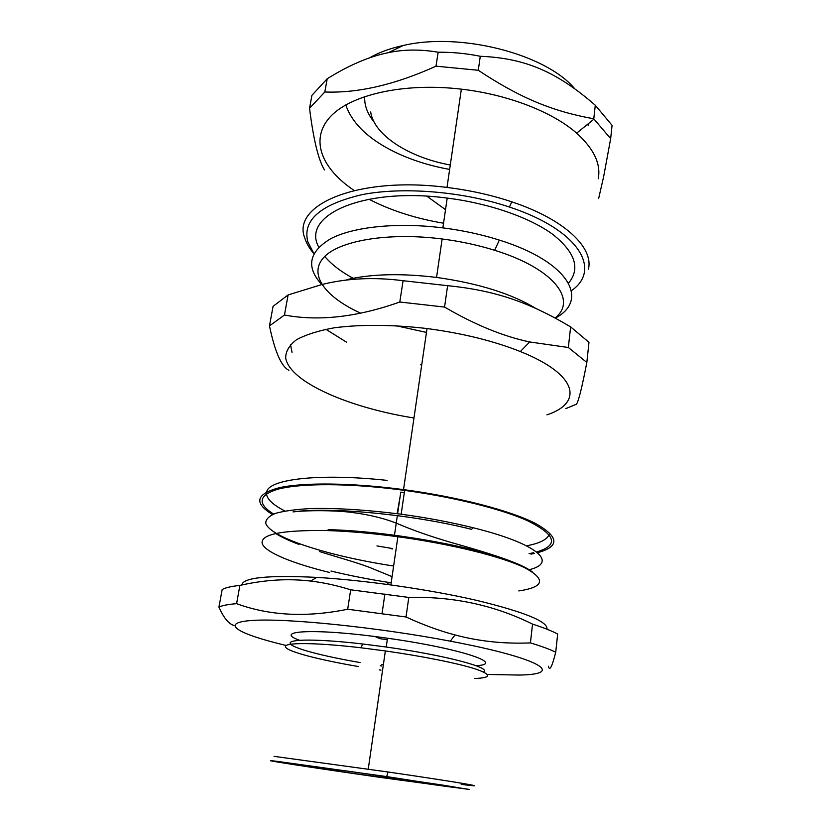 <?xml version="1.0" encoding="UTF-8"?>
<svg xmlns="http://www.w3.org/2000/svg" width="831" height="831" viewBox="0 0 831 831"><rect width="100%" height="100%" fill="white"/><g stroke="black" fill="none" stroke-linecap="round" stroke-linejoin="round"><path stroke-width="1.25" d="M450.288 164.995C409.496 157.641 374.033 135.37 370.668 111.977M381.761 664.655L383.33 664.893M404.302 492.679L400.781 492.118L397.613 513.735M393.624 566.015L390.04 565.464C327.528 555.617 270.636 537.584 265.785 523.426C265.525 519.562 268.735 516.207 275.425 513.381C284.15 510.94 296.158 509.32 311.428 508.52C337.126 507.99 367.042 509.891 401.165 514.212C426.905 517.723 450.838 522.221 472.964 527.706C538.779 543.931 558.297 562.982 528.776 569.806M391.183 582.811C369.774 579.529 349.706 575.603 330.967 571.032M390.944 584.442L387.339 583.881L387.267 584.401M329.595 572.476C292.564 563.397 265.473 552.407 262.212 543.651C260.124 534.312 281.699 529.939 326.936 530.562C348.48 531.217 372.132 533.273 397.893 536.743C451.41 544.004 502.204 556.718 524.891 567.812C546.258 579.404 544.232 587.112 518.814 590.934M326.936 530.562L328.629 529.669C386.186 530.978 472.039 545.998 510.639 561.122C520.829 564.987 528.163 568.653 532.619 572.112M472.964 527.706L471.572 529.357C413.152 514.493 329.865 506.64 293.052 511.906C308.478 510.068 333.969 510.442 348.791 512.041C368.632 514.41 385.459 518.513 399.275 524.382C413.215 530.355 430.448 536.369 450.973 542.425C466.368 546.725 494.019 554.682 510.639 561.122M275.445 533.273C281.023 536.971 288.887 540.69 299.046 544.43M548.408 666.233C549.592 671.552 552.033 666.878 555.731 652.231L557.663 634.053C552.002 630.989 543.619 627.675 532.536 624.123L530.427 642.893C504.272 644.015 479.123 641.366 455.004 634.936C439.589 630.895 423.259 624.922 406.027 616.986L408.79 597.437C453.279 596.326 494.538 605.228 532.536 624.123M347.68 609.237C306.608 617.63 269.587 615.771 236.596 603.67L239.889 585.408C264.466 579.809 288.035 578.355 310.607 581.066C323.176 582.5 336.534 585.408 350.682 589.792L347.68 609.237L406.027 616.986M239.889 585.408C231.257 586.322 225.346 587.694 222.168 589.543L218.927 607.149C223.923 618.306 229.117 624.445 234.508 625.566M387.277 639.756L379.881 638.655L375.155 636.577M241.8 584.982C242.953 577.566 267.925 575.031 316.694 577.389C364.788 580.173 429.44 589.459 476.568 600.356C524.777 612.063 548.242 621.681 546.964 629.202M350.682 589.792L408.79 597.437M218.927 607.149C222.085 605.529 227.974 604.376 236.596 603.67M461.184 784.381C495.536 788.681 461.174 782.657 388.067 771.989L274.074 756.355M277.346 761.383L386.664 776.59L469.338 789.45L380.505 777.432C313.962 767.927 248.708 757.882 277.346 761.383M447.307 786.573L351.004 773.079L282.343 762.474L352.147 771.739L442.424 785.066C461.278 788.048 462.909 788.557 447.307 786.573M380.972 670.129L379.248 669.879M358.421 666.535C319.146 659.824 287.703 651.701 285.5 647.037C283.07 642.363 314.211 642.311 360.924 647.775L385.355 650.943C422.813 656.241 458.535 663.47 475.592 669.007C491.994 674.72 491.568 677.888 474.314 678.512M381.574 665.984L380.224 665.787M360.041 662.536C322.272 656.043 292.169 648.128 290.227 643.547C288.056 638.956 318.034 638.79 362.69 643.983L386.228 647.027C445.572 655.295 492.554 667.916 483.476 671.978M299.503 640.265C271.54 630.334 316.756 628.039 387.495 638.229C460.26 648.325 506.733 664.073 476.07 665.714M286.176 645.479C238.237 634.115 217.826 622.741 252.344 620.445C286.103 618.015 377.606 627.28 450.298 641.168C542.186 658.484 565.485 674.471 519.126 675.052L487.382 674.471M530.427 642.893C541.583 646.269 550.018 649.385 555.731 652.231M526.854 303.315L524.787 303.741M353.102 278.281C340.793 271.571 331.351 264.289 324.755 256.436M318.803 247.139C300.801 215.634 362.534 186.809 447.203 198.079C489.688 203.398 530.271 217.712 552.999 234.56C575.332 252.489 580.516 268.673 568.549 283.132M321.763 284.555C305.756 267.094 308.779 251.793 330.821 238.653C353.507 226.79 397.083 222.137 442.871 227.881C462.763 230.416 481.575 234.477 499.317 240.076C569.349 261.858 589.698 300.074 555.305 318.096M565.766 408.623L576.444 404.209C578.511 401.477 581.98 387.558 586.842 362.451L568.342 347.493L529.711 341.967C503.098 336.337 474.709 324.703 444.564 307.065L399.804 302.017C357.174 317.151 318.72 321.483 284.462 315.022L269.473 325.897C274.853 351.679 281.325 366.481 288.866 370.304M269.473 325.897L273.067 306.338L288.097 294.943L322.096 284.472C347.265 278.229 374.262 276.972 403.077 280.712L447.608 285.677C495.536 290.486 529.254 302.276 570.627 326.884L588.982 342.31L586.842 362.451M570.627 326.884L568.342 347.493M447.608 285.677L444.564 307.065M403.077 280.712L399.804 302.017M288.097 294.943L284.462 315.022M292.055 352.365L290.486 344.585M392.512 548.553L376.952 545.915M273.565 514.057C257.049 503.586 258.462 495.307 277.783 489.22C297.934 483.808 338.581 483.06 385.283 488.036C440.825 493.957 498.496 507.512 527.799 520.85C556.105 534.967 559.034 545.333 536.577 551.961M533.679 552.708L529.056 553.675M284.929 511.013C273.139 504.978 266.99 499.254 266.481 493.853M266.72 491.827C268.808 479.155 319.301 473.026 387.08 480.38M549.083 534.572C547.13 539.506 539.89 543.204 527.363 545.666M392.461 548.938L391.287 548.751M272.485 514.514C253.59 502.952 255.803 494.03 279.102 487.755C303.325 482.302 351.627 482.707 403.523 489.615C458.068 496.886 510.203 510.556 535.299 523.364C559.273 536.805 560.001 546.59 537.491 552.708M534.582 553.404L530.967 554.142M413.973 418.003L410.556 417.442C346.776 406.754 289.562 381.647 285.667 357.932C285.708 351.336 289.302 345.281 296.459 339.765C305.704 334.706 318.283 330.728 334.197 327.809C360.135 324.36 392.668 324.547 427.03 328.546C462.514 333.252 493.614 340.918 520.331 351.544C578.127 374.615 583.466 402.817 546.923 414.866M421.712 364.954L420.361 364.726M346.485 342.154L325.845 329.273M346.994 279.611C371.384 273.898 401.238 273.17 436.545 277.419C478.324 283.298 511.449 293.644 535.912 308.478M426.459 332.421L395.743 325.669M360.633 313.152C325.96 297.394 308.415 275.154 323.249 258.015C337.874 240.897 387.391 231.953 442.134 238.975C460.634 241.364 478.147 245.145 494.674 250.297C554.132 268.6 577.524 300.147 555.129 317.993M400.168 496.315L397.135 513.672M313.931 253.611L307.854 241.935C302.245 220.288 320.267 204.53 361.932 194.672C402.962 186.56 462.867 191.41 509.403 207.033C579.352 229.99 601.924 269.753 571.396 290.715M532.64 306.494L531.819 306.67M588.431 269.182C593.77 247.68 564.727 219.405 511.803 201.84C491.547 195.067 469.951 190.268 447.005 187.432C357.683 175.881 291.089 205.039 304.842 238.206C306.473 243.421 309.485 248.583 313.889 253.694M443.546 223.207L438.612 222.344C412.706 217.556 389.469 209.838 368.902 199.201M354.183 190.486C322.324 169.244 309.724 140.491 329.356 117.815C348.854 95.212 402.692 82.227 461.361 89.156C508.042 94.495 552.802 112.071 576.641 133.168C593.895 148.77 601.083 163.967 598.237 178.758M598.621 198.599L603.649 176.65L610.66 138.652L593.781 118.802C552.719 111.354 520.393 98.203 478.282 70.282L436.005 66.168C395.161 84.669 358.099 93.28 324.817 91.992L309.537 108.29C313.412 139.338 318.387 159.874 324.443 169.898M309.537 108.29L311.916 95.347L327.217 78.748C349.093 65.119 369.463 56.425 388.326 52.665C403.908 49.351 420.507 49.206 438.145 52.218C452.365 52.093 466.42 53.454 480.276 56.279C525.909 58.16 557.217 72.224 595.287 105.236L612.073 125.356L610.66 138.652M445.52 209.672L426.905 196.22M593.781 118.802L595.287 105.236M478.282 70.282L480.276 56.279M436.005 66.168L438.145 52.218M324.817 91.992L327.217 78.748M449.644 169.41C429.575 165.816 411.189 159.978 394.496 151.896C368.33 138.995 352.095 123.331 345.779 104.883M369.525 57.879C378.759 52.509 389.978 48.375 403.201 45.497C460.488 31.921 545.842 54.088 574.533 88.553M588.41 123.632L588.161 125.471M374.085 122.012C367.364 113.67 364.238 105.173 364.716 96.51M401.165 514.212L404.645 490.373M394.465 535.216L397.343 515.625M316.694 577.389L310.607 581.066M382.042 613.517L384.909 593.978M386.664 776.59L388.067 771.989M368.247 769.122L385.355 650.943M362.69 643.983L360.924 647.775M386.228 647.027L387.495 638.229M450.298 641.168L455.004 634.936M390.871 584.899L397.893 536.743M392.076 576.652L369.348 567.324C356.541 562.41 334.249 556.219 319.717 551.607M442.871 227.881L447.203 198.079M403.523 489.615L427.03 328.546M520.331 351.544L529.711 341.967M436.545 277.419L442.134 238.975M494.674 250.297L499.317 240.076M509.403 207.033L511.803 201.84M447.005 187.432L461.361 89.156M576.641 133.168L594.009 119.103M403.201 45.497L388.326 52.665"/></g></svg>
